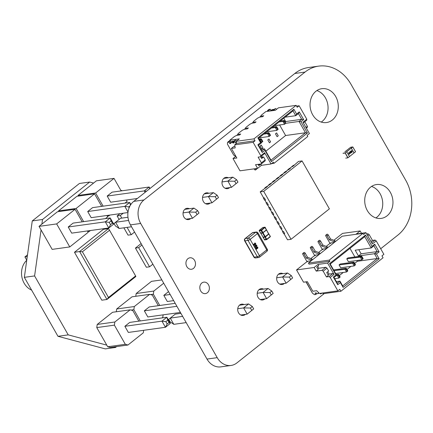 <?xml version="1.0" encoding="UTF-8"?>
<svg xmlns="http://www.w3.org/2000/svg" width="433" height="433" viewBox="0 0 433 433"><rect width="100%" height="100%" fill="white"/><g stroke="black" fill="none" stroke-linecap="round" stroke-linejoin="round"><path stroke-width="0.65" d="M380.688 248.748L397.97 235.022A39.863 32.811 82.1 0 0 405.678 180.16L351.006 84.305A39.863 32.811 82.1 0 0 318.677 66.13L308.453 67.548A39.863 32.811 82.1 0 0 294.808 73.491L133.754 201.372A17.071 14.051 82.1 0 0 130.452 224.884L206.996 359.076A17.071 14.051 82.1 0 0 220.846 366.87L231.07 365.452A17.071 14.051 82.1 0 0 236.921 362.897L324.214 293.585M318.677 66.13A39.863 32.811 82.1 0 0 305.027 72.073L143.978 199.949A17.071 14.051 82.1 0 0 140.676 223.46L217.214 357.658A17.071 14.051 82.1 0 0 231.07 365.452M229.669 187.597A5.694 4.687 -97.9 0 1 229.425 187.808A5.694 4.687 -97.9 0 1 227.471 188.658A5.694 4.687 -97.9 0 1 222.048 183.662A5.694 4.687 -97.9 0 1 225.907 177.373A5.694 4.687 -97.9 0 1 228.31 177.795M332.365 119.995A17.087 14.062 -97.9 0 1 326.514 122.544A17.087 14.062 -97.9 0 1 310.234 107.557A17.087 14.062 -97.9 0 1 321.811 88.695A17.087 14.062 -97.9 0 1 337.215 99.942A17.087 14.062 -97.9 0 1 332.365 119.995M316.864 90.584A17.087 14.062 -97.9 0 1 327.776 104.461A17.087 14.062 -97.9 0 1 322.141 121.419A17.087 14.062 -97.9 0 1 321.243 122.074M210.189 203.066A5.694 4.687 -97.9 0 1 209.945 203.277A5.694 4.687 -97.9 0 1 207.992 204.127A5.694 4.687 -97.9 0 1 202.568 199.131A5.694 4.687 -97.9 0 1 206.427 192.842A5.694 4.687 -97.9 0 1 208.83 193.264M190.709 218.53A5.694 4.687 -97.9 0 1 190.466 218.741A5.694 4.687 -97.9 0 1 188.512 219.591A5.694 4.687 -97.9 0 1 183.089 214.595A5.694 4.687 -97.9 0 1 186.948 208.311A5.694 4.687 -97.9 0 1 189.351 208.733M193.491 268.395A5.786 4.763 -97.9 0 1 191.51 269.261A5.786 4.763 -97.9 0 1 185.995 264.184A5.786 4.763 -97.9 0 1 189.919 257.797A5.786 4.763 -97.9 0 1 195.131 261.602A5.786 4.763 -97.9 0 1 193.491 268.395M284.346 283.447A5.694 4.687 -97.9 0 1 284.097 283.664A5.694 4.687 -97.9 0 1 282.148 284.508A5.694 4.687 -97.9 0 1 276.719 279.512A5.694 4.687 -97.9 0 1 280.579 273.228A5.694 4.687 -97.9 0 1 282.982 273.651M387.037 215.851A17.087 14.062 -97.9 0 1 381.192 218.394A17.087 14.062 -97.9 0 1 364.905 203.407A17.087 14.062 -97.9 0 1 376.483 184.55A17.087 14.062 -97.9 0 1 391.887 195.792A17.087 14.062 -97.9 0 1 387.037 215.851M371.536 186.439A17.087 14.062 -97.9 0 1 382.447 200.311A17.087 14.062 -97.9 0 1 376.818 217.269A17.087 14.062 -97.9 0 1 375.914 217.929M207.38 292.74A5.786 4.763 -97.9 0 1 205.399 293.606A5.786 4.763 -97.9 0 1 199.884 288.53A5.786 4.763 -97.9 0 1 203.802 282.143A5.786 4.763 -97.9 0 1 209.02 285.948A5.786 4.763 -97.9 0 1 207.38 292.74M264.866 298.916A5.694 4.687 -97.9 0 1 264.617 299.127A5.694 4.687 -97.9 0 1 262.669 299.977A5.694 4.687 -97.9 0 1 257.24 294.981A5.694 4.687 -97.9 0 1 261.099 288.697A5.694 4.687 -97.9 0 1 263.502 289.114M245.387 314.385A5.694 4.687 -97.9 0 1 245.138 314.596A5.694 4.687 -97.9 0 1 243.189 315.446A5.694 4.687 -97.9 0 1 237.76 310.45A5.694 4.687 -97.9 0 1 241.619 304.161A5.694 4.687 -97.9 0 1 244.023 304.583M292.643 277.964L290.727 279.491L289.358 277.093L291.279 275.572L292.643 277.964L286.121 283.204L279.745 284.091M290.727 279.491L286.121 283.204L282.57 276.974L287.555 273.012L278.381 274.289M289.358 277.093L282.57 276.974L276.698 277.786M287.555 273.012L291.279 275.572M253.684 308.902L251.768 310.423L250.398 308.025L252.32 306.504L253.684 308.902L247.162 314.136L240.786 315.024M251.768 310.423L247.162 314.136L243.611 307.906L248.596 303.95L239.422 305.222M250.398 308.025L243.611 307.906L237.739 308.724M252.32 306.504L248.596 303.95M268.076 288.481L271.8 291.036L269.878 292.562L263.091 292.437L268.076 288.481L258.902 289.758M271.8 291.036L273.163 293.433L266.641 298.667L263.091 292.437L257.218 293.255M269.878 292.562L271.247 294.954L266.641 298.667L260.265 299.555M273.163 293.433L271.247 294.954M180.918 313.357L175.241 314.147L170.256 318.103L182.645 316.382M173.806 324.333L170.082 321.779L168.718 319.381L170.256 318.103L173.806 324.333L186.195 322.612M195.727 212.175L197.643 210.649L199.012 213.047L197.096 214.568L195.727 212.175L188.934 212.051L193.919 208.094L184.75 209.372M199.012 213.047L192.49 218.286L188.934 212.051L183.067 212.868M197.643 210.649L193.919 208.094M197.096 214.568L192.49 218.286L186.109 219.168M234.686 181.238L236.602 179.717L237.971 182.114L236.055 183.635L234.686 181.238L227.893 181.118L232.878 177.162L223.709 178.434M237.971 182.114L231.449 187.348L227.893 181.118L222.026 181.936M236.602 179.717L232.878 177.162M236.055 183.635L231.449 187.348L225.068 188.236M205.588 203.705L211.97 202.817L218.492 197.583L211.97 202.817L208.414 196.587L202.547 197.405M216.576 199.104L215.206 196.706L208.414 196.587L213.399 192.631L204.23 193.903M218.492 197.583L217.122 195.186L213.399 192.631M215.206 196.706L217.122 195.186M128.601 220.44L115.579 222.248L114.041 223.531L115.411 225.923L119.135 228.483L115.579 222.248L120.563 218.292L127.968 217.263M131.524 226.757L119.135 228.483M229.544 143.296L231.076 142.078L230.394 140.882L228.857 142.1L229.836 143.512L230.984 143.345L230.784 142.479L232.261 142.273L232.759 142.852L233.82 142.008M233.939 141.104L232.256 141.31M230.394 140.882L229.111 141.061L227.579 142.278L227.412 144.113L233.701 155.133L236.045 156.616M228.857 142.1L227.579 142.278M236.164 143.691L235.33 142.235L236.277 141.483M236.748 140.931L235.676 140.146L235.038 140.238L233.501 141.456L234.204 142.895L232.759 142.852M235.33 142.235L234.145 141.364L235.676 140.146M234.145 141.364L233.501 141.456M272.325 110.691L270.593 110.929M273.818 109.441L272.2 109.592L270.663 110.81M269.137 111.135L268.736 110.437L270.273 109.219L271.026 110.512M268.736 110.437L267.459 110.61L267.388 111.373M270.273 109.219L268.99 109.392L267.459 110.61M274.89 110.334L274.024 109.701L273.385 109.787L273.78 110.485M276.627 109.262L275.556 108.483L274.024 109.701M275.556 108.483L273.385 109.787M253.944 138.863L296.123 105.371L278.43 107.833L275.361 110.269L265.824 111.595L261.034 115.4L260.845 116.179L263.724 115.779L260.845 116.179L259.692 117.094L262.577 116.694L263.724 115.779L262.577 116.694L259.692 117.094L257.581 118.139L253.365 121.489L253.175 122.268L256.055 121.868L254.907 122.783L256.055 121.868L253.175 122.268L252.022 123.183L254.907 122.783L252.022 123.183L249.911 124.228L245.695 127.578L245.506 128.357L248.39 127.957L247.238 128.872L248.39 127.957L245.506 128.357L244.353 129.272L247.238 128.872L244.353 129.272L242.242 130.317L238.026 133.667L237.836 134.447L240.721 134.046L239.568 134.961L240.721 134.046L237.836 134.447L236.683 135.361L239.568 134.961L236.683 135.361L234.572 136.406L229.782 140.211L239.319 138.885L236.25 141.32L253.944 138.863L255.037 140.779L253.116 142.305L260.774 155.723L264.606 152.676L271.058 163.988L273.358 162.164L274.013 163.311L271.464 163.669M255.346 168.686L255.557 169.049A1.023 0.525 51.5 0 1 255.616 169.931A1.023 0.525 51.5 0 1 255.47 169.99L255.346 170.012A1.023 0.525 51.5 0 1 254.274 169.227L254.068 168.865M256.85 168.475A1.023 0.525 51.5 0 1 256.769 169.016L255.616 169.931M260.125 146.008L261.765 148.887L262.918 147.972L261.278 145.098L262.918 147.972L261.765 148.887L260.125 146.008L261.278 145.098L260.125 146.008M267.794 139.919L269.434 142.798L270.587 141.883L268.947 139.009L270.587 141.883L269.434 142.798L267.794 139.919L268.947 139.009L267.794 139.919M275.464 133.829L277.104 136.709L278.257 135.794L276.617 132.92L278.257 135.794L277.104 136.709L275.464 133.829L276.617 132.92L275.464 133.829M265.862 151.204L285.618 135.518L305.476 132.758L299.03 121.446L301.709 119.313L298.429 113.565L295.744 115.692L293.011 110.902L258.501 138.306L261.234 143.096L258.55 145.228L261.83 150.982L264.514 148.849L270.966 160.161L305.476 132.758L307.435 133.018L271.388 161.639L264.936 150.327L262.252 152.459L257.879 144.79L260.563 142.657L257.83 137.867L293.872 109.246L296.61 114.036L299.29 111.909L303.668 119.573L300.984 121.705L307.435 133.018M279.61 124.98L285.618 135.518M274.013 163.311L307.76 136.519L307.105 135.367L309.406 133.543L302.954 122.23L306.786 119.183L299.133 105.766L296.551 106.123M235.574 156.502L232.997 158.548L239.996 170.819L257.613 168.367L261.445 165.325L271.058 163.988M305.958 127.497L307.408 126.339L304.789 121.743M296.123 105.371L297.217 107.287L299.133 105.766M253.116 142.305L234.686 144.866L235.216 147.897L231.374 148.427L236.84 158.013L232.997 158.548M257.613 168.367L255.535 164.724L261.299 163.923L261.397 162.878L258.117 157.125L260.677 156.768L260.774 155.723M255.037 140.779L236.602 143.345L234.686 144.866M236.602 143.345L236.25 141.32M260.677 156.768L264.514 153.726L264.606 152.676M261.656 155.994L262.311 157.136L263.589 156.957L265.229 159.831L261.397 162.878M261.299 163.923L265.137 160.881L265.229 159.831M259.416 164.188L260.763 164.129L261.445 165.325M229.674 140.979L229.782 140.211M303.333 122.902L306.694 120.233L306.786 119.183M306.337 128.168L307.316 127.389L307.408 126.339M234.962 146.424L233.674 146.603L231.374 148.427M258.117 164.367L258.847 165.65L260.763 164.129M260.693 156.757L261.673 158.478L263.589 156.957M260.904 149.353L264.514 148.849L264.936 150.327M285.764 123.291L299.03 121.446L300.984 121.705M281.114 120.347L281.412 120.872M285.114 117.17L295.744 115.692L296.61 114.036M285.168 121.96L285.693 121.543L283.799 118.22M285.693 121.543L301.709 119.313L303.668 119.573M261.343 157.904L262.311 157.136M258.517 165.07L259.481 164.302M270.966 160.161L271.388 161.639M262.252 152.459L261.83 150.982M257.879 144.79L258.55 145.228M260.563 142.657L261.234 143.096M257.83 137.867L258.501 138.306M298.429 113.565L299.29 111.909M293.872 109.246L293.011 110.902M285.856 123.161L284.616 120.986L284.021 121.457L285.266 123.632L285.856 123.161L284.546 124.293L274.365 125.705M285.266 123.632L284.546 124.293L282.906 121.419L279.106 121.944M284.021 121.457L282.906 121.419L284.053 120.504L280.254 121.034M284.616 120.986L284.053 120.504M262.847 141.434L261.608 139.253L261.018 139.724L262.257 141.9L262.847 141.434L260.975 142.641M262.257 141.9L261.537 142.56L259.897 139.686L259.335 139.762M261.018 139.724L259.897 139.686L261.045 138.771L258.934 139.063M261.608 139.253L261.045 138.771M270.517 135.34L269.277 133.164L268.682 133.635L269.927 135.81L270.517 135.34L269.207 136.471L259.031 137.889M269.927 135.81L269.207 136.471L267.567 133.597L263.767 134.122M268.682 133.635L267.567 133.597L268.714 132.682L264.915 133.212M269.277 133.164L268.714 132.682M278.186 129.251L276.947 127.075L276.351 127.546L277.596 129.721L278.186 129.251L276.876 130.382L266.696 131.794M277.596 129.721L276.876 130.382L275.236 127.508L271.437 128.033M276.351 127.546L275.236 127.508L276.384 126.593L272.584 127.123M276.947 127.075L276.384 126.593M318.553 292.567L318.509 293.482L318.618 292.632M318.325 292.86L318.531 293.217L318.91 292.919L318.509 293.482L317.032 293.688L316.236 292.892L315.132 293.044L316.236 292.892L317.032 293.688L318.509 293.482L317.032 293.688L316.236 292.892L315.105 293.309L315.5 292.995M316.886 293.634L315.787 294.505L315.105 293.309L315.787 294.505L316.886 293.634L315.787 294.505L314.51 294.684L312.431 293.163L306.142 282.137L312.431 293.163L314.51 294.684L312.431 293.163L306.169 281.829M321.124 293.201L321.075 293.769L321.124 293.201L321.075 293.769L321.935 293.087L320.436 293.861L320.139 293.341M328.046 274.841L329.01 274.078L327.7 271.778L329.01 274.078L328.046 274.841L329.01 274.078L332.853 273.542L334.043 274.408L327.592 263.102L329.892 261.272L329.237 260.125L308.415 263.015L309.07 264.168L329.892 261.272L329.237 260.125L308.415 263.015L309.07 264.168L329.892 261.272L329.237 260.125L308.415 263.015L309.07 264.168L329.892 261.272L327.592 263.102L317.979 264.439L314.147 267.48L296.529 269.932L306.304 262.165L308.415 261.121L311.3 260.72L310.862 259.952L306.385 258.16L304.107 254.166A1.023 0.525 -128.5 0 0 303.035 253.386L302.911 253.402A1.023 0.525 -128.5 0 0 302.764 253.462A1.023 0.525 -128.5 0 0 302.824 254.344L306.813 261.343L311.3 260.72L312.453 259.805L312.014 259.037L307.533 257.251L305.254 253.251A1.023 0.525 -128.5 0 0 304.188 252.471L304.058 252.488A1.023 0.525 -128.5 0 0 303.912 252.547A1.023 0.525 -128.5 0 0 303.82 252.677A1.023 0.525 -128.5 0 1 304.058 252.488A1.023 0.525 -128.5 0 0 303.82 252.677M311.3 260.72L312.453 259.805L311.3 260.72L310.862 259.952L312.014 259.037L307.533 257.251L305.254 253.251A1.023 0.525 -128.5 0 0 304.188 252.471L302.911 253.402A1.023 0.525 -128.5 0 0 302.824 254.344L306.813 261.343L311.3 260.72L310.862 259.952L312.014 259.037L307.533 257.251L305.254 253.251A1.023 0.525 -128.5 0 0 304.188 252.471L302.911 253.402A1.023 0.525 -128.5 0 0 302.824 254.344L306.813 261.343L308.415 261.121L306.304 262.165L308.415 261.121M312.014 259.037L312.453 259.805L312.014 259.037L310.862 259.952L306.385 258.16L307.533 257.251L306.385 258.16L304.107 254.166L305.254 253.251L304.107 254.166A1.023 0.525 -128.5 0 0 303.035 253.386L304.058 252.488M310.834 258.566L313.974 256.076L310.834 258.566L313.974 256.076L316.085 255.032L318.969 254.631L318.531 253.862L314.055 252.071L311.776 248.077A1.023 0.525 -128.5 0 0 310.705 247.292L310.58 247.313A1.023 0.525 -128.5 0 0 310.434 247.373A1.023 0.525 -128.5 0 0 310.493 248.255L314.482 255.254L318.969 254.631L320.117 253.716L319.684 252.948L315.202 251.156L312.924 247.162A1.023 0.525 -128.5 0 0 311.857 246.382L311.728 246.399A1.023 0.525 -128.5 0 0 311.581 246.458A1.023 0.525 -128.5 0 0 311.489 246.588A1.023 0.525 -128.5 0 1 311.728 246.399A1.023 0.525 -128.5 0 0 311.489 246.588M318.969 254.631L320.117 253.716L318.969 254.631L318.531 253.862L319.684 252.948L315.202 251.156L312.924 247.162A1.023 0.525 -128.5 0 0 311.857 246.382L310.58 247.313A1.023 0.525 -128.5 0 0 310.493 248.255L314.482 255.254L318.969 254.631L318.531 253.862L319.684 252.948L315.202 251.156L312.924 247.162A1.023 0.525 -128.5 0 0 311.857 246.382L310.58 247.313A1.023 0.525 -128.5 0 0 310.493 248.255L314.482 255.254L316.085 255.032L313.974 256.076L316.085 255.032M319.684 252.948L320.117 253.716L319.684 252.948L318.531 253.862L314.055 252.071L315.202 251.156L314.055 252.071L311.776 248.077L312.924 247.162L311.776 248.077A1.023 0.525 -128.5 0 0 310.705 247.292L311.728 246.399M318.504 252.477L321.643 249.987L318.504 252.477L321.643 249.987L323.754 248.943L326.639 248.537L326.201 247.773L321.724 245.982L319.446 241.987A1.023 0.525 -128.5 0 0 318.374 241.203L318.25 241.224A1.023 0.525 -128.5 0 0 318.103 241.284A1.023 0.525 -128.5 0 0 318.163 242.166L322.152 249.164L326.639 248.537L327.786 247.627L327.353 246.859L322.872 245.067L320.593 241.073A1.023 0.525 -128.5 0 0 319.527 240.293L319.397 240.31A1.023 0.525 -128.5 0 0 319.251 240.369A1.023 0.525 -128.5 0 0 319.159 240.499A1.023 0.525 -128.5 0 1 319.397 240.31A1.023 0.525 -128.5 0 0 319.159 240.499M326.639 248.537L327.786 247.627L326.639 248.537L326.201 247.773L327.353 246.859L322.872 245.067L320.593 241.073A1.023 0.525 -128.5 0 0 319.527 240.293L318.25 241.224A1.023 0.525 -128.5 0 0 318.163 242.166L322.152 249.164L326.639 248.537L326.201 247.773L327.353 246.859L322.872 245.067L320.593 241.073A1.023 0.525 -128.5 0 0 319.527 240.293L318.25 241.224A1.023 0.525 -128.5 0 0 318.163 242.166L322.152 249.164L323.754 248.943L321.643 249.987L323.754 248.943M327.353 246.859L327.786 247.627L327.353 246.859L326.201 247.773L321.724 245.982L322.872 245.067L321.724 245.982L319.446 241.987L320.593 241.073L319.446 241.987A1.023 0.525 -128.5 0 0 318.374 241.203L319.397 240.31M326.173 246.388L329.313 243.898L326.173 246.388L329.313 243.898L331.424 242.848L334.308 242.448L333.87 241.684L329.394 239.893L327.115 235.898A1.023 0.525 -128.5 0 0 326.044 235.114L325.914 235.135A1.023 0.525 -128.5 0 0 325.773 235.195A1.023 0.525 -128.5 0 0 325.832 236.077L329.822 243.075L334.308 242.448L335.456 241.538L335.023 240.77L330.541 238.978L328.263 234.984A1.023 0.525 -128.5 0 0 327.196 234.204L327.067 234.221A1.023 0.525 -128.5 0 0 326.92 234.28A1.023 0.525 -128.5 0 0 326.828 234.41A1.023 0.525 -128.5 0 1 327.067 234.221A1.023 0.525 -128.5 0 0 326.828 234.41M334.308 242.448L335.456 241.538L334.308 242.448L333.87 241.684L335.023 240.77L330.541 238.978L328.263 234.984A1.023 0.525 -128.5 0 0 327.196 234.204L325.914 235.135A1.023 0.525 -128.5 0 0 325.832 236.077L329.822 243.075L334.308 242.448L333.87 241.684L335.023 240.77L330.541 238.978L328.263 234.984A1.023 0.525 -128.5 0 0 327.196 234.204L325.914 235.135A1.023 0.525 -128.5 0 0 325.832 236.077L329.822 243.075L331.424 242.848L329.313 243.898L331.424 242.848M335.023 240.77L335.456 241.538L335.023 240.77L333.87 241.684L329.394 239.893L330.541 238.978L329.394 239.893L327.115 235.898L328.263 234.984L327.115 235.898A1.023 0.525 -128.5 0 0 326.044 235.114L327.067 234.221M356.916 260.514L357.349 261.278L354.697 263.383L357.349 261.278L356.916 260.514L357.349 261.278L377.208 258.517L374.475 253.722L377.159 251.589L373.879 245.841L371.195 247.974L364.743 236.662L330.233 264.065L336.685 275.372L334 277.504L337.28 283.258L339.965 281.125L342.698 285.915L377.208 258.517L374.475 253.722L377.159 251.589L373.879 245.841L371.195 247.974L364.743 236.662L365.604 235.005L372.055 246.317L374.74 244.185L379.113 251.854L376.429 253.982L379.167 258.777L343.12 287.398L340.387 282.603L337.702 284.735L333.329 277.066L336.013 274.933L329.562 263.627L365.604 235.005L372.055 246.317L371.195 247.974L364.743 236.662L330.233 264.065L329.562 263.627L365.604 235.005L372.055 246.317L374.74 244.185L373.879 245.841L371.195 247.974L355.179 250.198L358.459 255.952L374.475 253.722L377.159 251.589L373.879 245.841L374.74 244.185L379.113 251.854L377.159 251.589L361.144 253.819L358.795 249.695L361.144 253.819L377.159 251.589L361.144 253.819L358.795 249.695M350.936 266.371L347.028 269.472M343.266 272.46L339.358 275.561M335.597 278.549L334.909 279.096M354.876 256.942L349.994 248.374M322.461 293.017L323.18 293.731L322.461 293.017L323.18 293.731L340.874 291.268L383.053 257.776L381.96 255.86L383.876 254.339L376.223 240.921L372.385 243.963L365.934 232.651L363.633 234.48L362.978 233.327L342.157 236.223L308.415 263.015L342.157 236.223L362.978 233.327L342.157 236.223L308.415 263.015M317.811 269.023L318.775 268.254L317.714 266.392L318.775 268.254L317.811 269.023L318.775 268.254L325.822 267.275L321.99 270.322L316.225 271.123L318.141 269.602L316.745 267.156L318.666 265.635L316.745 267.156L318.141 269.602L316.225 271.123L314.147 267.48L316.225 271.123L314.147 267.48L317.979 264.439L318.666 265.635L317.979 264.439L314.147 267.48L296.529 269.932L303.528 282.197L307.37 281.666L312.837 291.252L316.68 290.716L319.43 293.439L337.859 290.873L330.206 277.456L334.043 274.408L327.592 263.102L317.979 264.439L318.666 265.635L316.745 267.156L318.141 269.602L316.225 271.123L321.99 270.322L323.175 271.193L326.455 276.941L329.02 276.584L330.206 277.456L334.043 274.408L330.206 277.456L337.859 290.873L319.43 293.439L316.68 290.716L319.43 293.439L337.859 290.873L330.206 277.456L329.02 276.584L330.206 277.456M366.686 233.966L368.007 233.788L367.027 234.562L368.007 233.788L366.686 233.966L368.007 233.788L369.192 234.654L372.472 240.407L375.032 240.05L376.223 240.921L372.385 243.963L365.934 232.651L356.327 233.988L360.159 230.946L356.327 233.988L365.934 232.651L363.633 234.48L365.934 232.651L356.327 233.988L360.159 230.946L342.541 233.392L333.843 240.299L342.541 233.392L360.159 230.946L361.49 233.273L360.159 230.946L342.541 233.392L333.843 240.299M317.714 266.392L318.775 268.254L325.822 267.275L327.012 268.146L328.652 271.02L326.736 272.546L328.376 275.42L326.455 276.941L329.02 276.584L332.853 273.542L334.043 274.408L327.592 263.102L329.892 261.272M318.775 268.254L325.822 267.275L327.012 268.146L323.175 271.193L326.455 276.941L329.02 276.584L332.853 273.542L329.02 276.584M329.237 260.125L362.978 233.327L363.633 234.48L362.978 233.327L329.237 260.125L362.978 233.327M340.874 291.268L339.781 289.352L340.874 291.268L383.053 257.776L340.874 291.268L323.18 293.731L340.874 291.268L339.781 289.352L337.859 290.873M367.736 235.812L369.192 234.654L372.472 240.407L375.032 240.05L376.223 240.921L383.876 254.339L376.223 240.921L375.032 240.05L371.676 242.718L375.032 240.05L372.472 240.407L371.016 241.56L372.472 240.407L369.192 234.654L368.007 233.788L369.192 234.654L367.736 235.812L369.192 234.654M358.459 255.952L355.179 250.198L371.195 247.974L355.179 250.198L358.459 255.952L361.144 253.819L358.459 255.952L374.475 253.722L376.429 253.982L379.167 258.777L377.208 258.517L374.475 253.722L358.459 255.952L361.144 253.819M364.743 236.662L330.233 264.065L336.685 275.372L334 277.504L337.28 283.258L339.965 281.125L336.354 281.629L339.965 281.125L340.387 282.603L337.702 284.735L333.329 277.066L336.013 274.933L329.562 263.627L365.604 235.005L364.743 236.662L365.604 235.005M330.233 264.065L336.685 275.372L336.013 274.933L329.562 263.627L330.233 264.065L329.562 263.627M336.685 275.372L334 277.504L333.329 277.066L336.013 274.933L336.685 275.372L336.013 274.933M334 277.504L337.28 283.258L337.702 284.735L333.329 277.066L334 277.504L333.329 277.066M372.055 246.317L371.195 247.974L372.055 246.317L374.74 244.185L379.113 251.854L376.429 253.982L379.167 258.777L343.12 287.398L342.698 285.915L377.208 258.517L357.349 261.278L377.208 258.517L379.167 258.777L343.12 287.398L340.387 282.603L337.702 284.735L337.28 283.258L337.702 284.735M339.564 277.439L338.844 278.1L340.159 276.968L338.844 278.1L337.204 275.22L338.325 275.258L339.564 277.439L338.844 278.1L339.997 277.185L338.915 274.787L338.325 275.258L339.564 277.439L340.159 276.968L338.844 278.1L337.204 275.22L338.357 274.305L336.246 274.603L338.357 274.305L338.915 274.787L338.325 275.258L339.564 277.439L340.159 276.968L338.915 274.787L338.325 275.258L336.641 275.301L338.357 274.305L336.246 274.603M338.325 275.258L337.204 275.22L338.844 278.1L334.671 278.679M361.36 256.038L363.168 258.701L361.853 259.827L363.168 258.701L361.853 259.827L360.213 256.953L361.333 256.991L362.573 259.167L363.168 258.701L361.853 259.827L360.213 256.953L361.36 256.038L347.91 257.911L346.757 258.826L360.213 256.953L361.36 256.038L361.923 256.52L361.333 256.991L362.573 259.167L363.168 258.701L361.923 256.52L361.333 256.991L346.757 258.826L348.397 261.7L346.757 258.826L347.91 257.911L346.757 258.826L360.213 256.953L361.36 256.038L347.91 257.911L361.36 256.038L361.923 256.52L361.333 256.991L362.573 259.167L361.853 259.827L348.397 261.7L346.757 258.826M353.696 262.127L355.498 264.79L354.183 265.916L355.498 264.79L354.183 265.916L352.543 263.042L353.664 263.08L354.903 265.261L355.498 264.79L354.183 265.916L352.543 263.042L353.696 262.127L340.241 264L339.088 264.915L352.543 263.042L353.696 262.127L354.254 262.609L353.664 263.08L354.903 265.261L355.498 264.79L354.254 262.609L353.664 263.08L339.088 264.915L340.728 267.789L339.088 264.915L340.241 264L339.088 264.915L352.543 263.042L353.696 262.127L340.241 264L353.696 262.127L354.254 262.609L353.664 263.08L354.903 265.261L354.183 265.916L340.728 267.789L339.088 264.915M347.234 271.35L346.514 272.005L347.829 270.879L346.514 272.005L344.874 269.131L345.994 269.169L347.234 271.35L346.514 272.005L347.667 271.096L346.584 268.698L345.994 269.169L347.234 271.35L347.829 270.879L346.514 272.005L344.874 269.131L346.027 268.216L333.589 269.948L346.027 268.216L346.584 268.698L345.994 269.169L347.234 271.35L347.829 270.879L346.584 268.698L345.994 269.169L333.989 270.647L344.874 269.131L346.027 268.216L333.589 269.948M345.994 269.169L344.874 269.131L346.514 272.005L335.629 273.521M344.874 151.81L350.6 147.344L352.586 147.068L345.15 153.022L347.883 157.818L345.74 158.115M343.239 153.19L345.225 152.914L343.239 153.19M343.001 153.325L345.15 153.022M346.73 151.799L349.463 156.594L347.883 157.818M348.706 148.763L350.6 147.344L352.586 147.068L351.331 148.146L352.835 146.939L350.67 147.236M349.458 156.578L355.569 151.734L352.83 146.955L355.569 151.734M354.064 152.941L351.331 148.146M351.206 148.162L346.606 151.821L351.206 148.162M354.037 152.941L351.298 148.151M348.63 152.708L349.415 153.147L349.458 154.164L348.679 153.731L348.814 152.627M349.415 153.147L349.458 154.164L349.122 154.229M351.131 151.312L351.271 150.614L351.85 150.727L351.791 152.021L352.457 151.756L351.704 152.356L351.704 150.846L351.363 150.781L351.293 151.214M351.271 150.614L351.85 150.727L351.791 152.021M351.704 150.846L351.331 150.787L351.26 151.22M350.248 152.735L350.557 153.271L350.21 153.033L349.707 153.434L349.642 151.929L350.248 152.735L349.723 151.869M350.4 151.306L351.185 151.739L351.228 152.762L350.449 152.324L350.584 151.22M351.185 151.739L351.228 152.762L350.892 152.827M348.597 152.714L349.382 153.152M349.426 154.17L349.09 154.235M351.239 150.619L351.818 150.733M351.672 150.852L351.331 150.787L351.672 150.852M351.699 152.34L352.457 151.756M350.21 153.033L349.702 153.417M350.357 152.919L350.524 153.271M350.367 151.306L351.152 151.745M351.195 152.762L350.86 152.833M349.258 154.04L348.798 152.838M349.334 154.002L348.792 153.618L348.781 152.838M349.783 153.103L349.777 152.34L350.102 152.849L349.783 153.103L349.81 152.335M351.028 152.638L350.568 151.431M351.103 152.6L350.562 152.21L350.551 151.436M348.689 152.881L349.269 153.26L349.366 154.002M350.459 151.474L351.039 151.859L351.136 152.595M255.578 244.656L255.47 243.633L254.728 243.498L254.599 244.331L255.172 244.948L254.019 245.495L253.337 244.331L253.592 244.131L254.122 245.035L254.691 244.759L254.312 244.423L254.534 243.194L255.118 243.016L255.714 243.449L255.578 244.656M255.459 247.297L254.772 246.907L255.318 245.322L256.092 244.926L256.78 245.322L256.904 246.02L255.475 247.292L254.783 246.902L255.335 245.322L256.087 244.932M256.742 249.099L255.854 248.802L255.957 247.703L256.553 247.763L256.812 246.902L257.857 247.216L257.705 248.482L256.926 248.412L256.509 249.208M256.758 249.099L255.865 248.802L255.957 247.703L256.553 247.763L256.796 246.902M256.092 248.618L256.58 248.78L256.645 248.174L256.157 248.012L256.092 248.618L256.563 248.78L256.634 248.174L256.157 248.012M257.705 248.482L256.937 248.412M255.973 247.703L256.563 247.763L255.973 247.703M257.505 248.174L256.866 248.006L257.521 248.174L257.63 247.389L256.986 247.216L256.877 248.001L257.505 248.174L257.619 247.395L256.975 247.221L257.619 247.395M256.076 248.618L256.563 248.78M256.645 248.174L256.147 248.017M256.536 245.5L255.513 245.641L255.015 246.729L255.335 246.945L256.038 246.588L256.553 245.5L256.141 245.284L256.536 245.5L256.038 246.588L255.405 246.94M254.122 245.035L254.701 244.759L254.323 244.423L254.55 243.194L255.118 243.016M254.019 245.495L253.337 244.331M255.594 244.656L255.47 243.633M255.486 243.627L254.745 243.498L255.486 243.627M264.374 239.693L266.755 239.27L270.208 236.532L268.925 233.988L265.424 236.938L263.096 237.457A0.341 0.281 82.1 0 1 263.069 237.116L260.823 233.284L263.069 237.116L264.801 236.878L262.615 233.041L266.495 229.999M260.693 232.943L260.628 233.122A0.341 0.281 82.1 0 0 260.882 233.284L262.615 233.041A0.341 0.281 82.1 0 1 262.355 232.884L262.95 232.597L262.955 232.889M264.725 227.206L262.82 227.525L259.356 230.313L261.261 229.999L264.725 227.206A0.341 0.281 -97.9 0 1 265.12 227.314L261.619 230.259L265.223 236.667L268.595 233.988L266.452 229.647L267.54 231.915M261.261 229.999L261.619 230.259L261.056 230.54L262.387 232.873A0.341 0.292 65.3 0 0 262.685 233.024M265.461 236.9L264.801 236.878A0.341 0.281 82.1 0 0 264.828 237.214M267.583 231.991L268.833 234.221M264.828 239.898A0.341 0.281 -97.9 0 1 264.433 239.795L263.134 237.224M268.877 234.199L268.66 233.928M264.872 236.856L266.192 239.552A0.341 0.281 -97.9 0 0 266.587 239.655L266.755 239.27L265.142 236.727M26.743 260.282A17.087 14.062 82.1 0 0 24.145 283.193A17.087 14.062 82.1 0 0 31.62 290.099M113.744 346.99L115.514 347.461L105.262 348.884L57.968 336.3L24.345 277.347L32.269 220.922L42.521 219.493L41.871 224.121L57.443 211.759L75.061 209.307L82.205 221.837M87.406 230.951L88.18 232.315L69.773 246.929L52.155 249.376L41.059 229.918L34.597 275.924L24.345 277.347M57.968 336.3L68.219 334.871L34.597 275.924M68.219 334.871L106.778 345.133L107.703 346.763L125.321 344.316L127.952 345.014L143.291 332.836L143.642 330.314M138.847 321.145L132.796 310.531L130.165 309.828L114.832 322.006L114.388 325.145L96.77 327.592L106.778 345.133M96.77 327.592L97.209 324.458L114.832 322.006M130.165 309.828L112.548 312.28L97.209 324.458M116.607 346.589L115.514 347.461M135.783 296.291L136.168 293.525L153.785 291.073L153.347 294.207L159.772 305.476M161.839 279.907L151.507 281.342L136.168 293.525M122.36 190.736L120.839 190.336M78.368 196.089L77.994 195.44L93.56 183.078L89.685 182.044L79.434 183.468L32.269 220.922M42.521 219.493L89.685 182.044M58.888 211.558L58.515 210.903L76.922 196.29L94.54 193.843L101.685 206.373M141.115 243.573L135.432 248.082L146.365 267.253L149.569 266.809L152.871 264.184M82.4 251.779L108.472 297.493L135.616 275.94L109.538 230.232L82.4 251.779L79.602 251.557L108.51 228.597L103.39 229.311L74.476 252.266L101.809 300.193L106.935 299.479L79.602 251.557L74.476 252.266M120.028 213.658L117.116 215.97L119.102 219.455M123.876 227.823L128.049 235.141L131.253 234.697L134.555 232.077M116.304 311.755L116.688 308.989L134.306 306.542L133.867 309.676L140.292 320.94M158.326 305.676L152.275 295.062L149.645 294.364L132.027 296.811L116.688 308.989M26.759 260.168L24.908 256.926L27.501 254.864M24.908 256.926L27.257 256.596M135.616 275.94L135.848 276.525L106.935 299.479L108.472 297.493M108.51 228.597L109.538 230.232M141.937 245.013L138.636 247.638L149.569 266.809M138.636 247.638L135.432 248.082M123.232 213.215L120.32 215.526L117.116 215.97M120.32 215.526L121.797 218.118M127.08 227.374L131.253 234.697M163.712 283.193L153.785 291.073M153.347 294.207L150.538 294.597M168.524 291.631L163.815 295.371L167.311 301.503L173.655 300.621M170.153 294.489L163.815 295.371M162.083 317.914L162.77 317.367L163.122 314.845M149.645 294.364L134.306 306.542M133.867 309.676L131.058 310.066M175.197 303.333L149.244 306.937L144.335 310.834L147.832 316.972L180.399 312.442M176.897 306.31L144.335 310.834M127.952 345.014L110.334 347.461L107.703 346.763M114.388 325.145L125.321 344.316M167.701 320.204L166.857 317.248L129.765 322.406L124.856 326.303L128.352 332.436L165.449 327.283L167.17 323.971L169.011 322.504L167.701 320.204L165.861 321.665L167.17 323.971M165.861 321.665L161.947 321.145L166.857 317.248L170.358 323.386L169.011 322.504M170.358 323.386L165.449 327.283L161.947 321.145L124.856 326.303M103.13 206.173L95.612 192.988L114.02 178.374L121.164 190.904M109.901 215.066L108.732 215.991L108.331 215.282M126.366 200.019L127.14 201.377L124.921 203.142M137.391 198.487L110.669 202.2L107.173 196.062L112.082 192.165L149.174 187.013L149.666 188.739M93.56 183.078L96.402 180.821L114.02 178.374M95.612 192.988L77.994 195.44M108.732 215.991L107.287 216.191M146.549 191.213L144.265 190.91L149.174 187.013L150.007 188.469M145.098 192.366L144.265 190.91L107.173 196.062M83.65 221.636L76.132 208.457L94.54 193.843M90.421 230.535L89.252 231.46L88.852 230.751M106.886 215.488L107.66 216.846L105.441 218.611M127.952 212.554L91.19 217.669L87.693 211.531L92.602 207.634L129.694 202.476L130.853 204.511M76.132 208.457L58.515 210.903M89.252 231.46L87.807 231.66M130.046 205.821L128.698 206.898L129.158 207.71M130.452 205.134L129.694 202.476L124.785 206.373L87.693 211.531M128.698 206.898L124.785 206.373L128.016 212.04M69.773 246.929L56.653 223.921L75.061 209.307M110.529 224.662L108.807 227.98L71.71 233.133L68.214 227L73.123 223.103L110.215 217.945L111.059 220.9L109.219 222.362L110.529 224.662L112.369 223.201L111.059 220.9M41.059 229.918L39.035 226.372L41.871 224.121M56.653 223.921L39.035 226.372M112.369 223.201L113.717 224.078L108.807 227.98L105.306 221.842L109.219 222.362M68.214 227L105.306 221.842L110.215 217.945L113.717 224.078M302.055 160.93L263.708 191.375L291.046 239.303L329.389 208.858L302.055 160.93L298.532 161.417L292.551 166.597L294.316 165.195L293.341 165.33L291.658 166.873M263.708 191.375L260.184 191.868L267.47 186.509L265.71 187.906L264.736 188.041L266.501 186.645L267.47 186.509L266.82 186.596L271.307 183.462L269.543 184.864L268.568 184.999L270.333 183.597L271.307 183.462L270.652 183.554L275.139 180.42L273.375 181.817L272.406 181.952L274.165 180.556L275.139 180.42L274.49 180.507L278.976 177.373L277.212 178.775L276.238 178.91L278.002 177.508L278.976 177.373L278.322 177.465L282.809 174.331L281.044 175.728L280.07 175.863L281.834 174.467L282.809 174.331L282.159 174.418L286.646 171.284L284.882 172.686L283.907 172.821L285.672 171.419L286.646 171.284L285.991 171.376L290.478 168.237L288.714 169.639L287.739 169.774L289.504 168.377L290.478 168.237L289.823 168.329L291.896 166.689L292.551 166.597L291.577 166.732M263.334 197.995L264.595 200.203L265.57 200.068L264.309 197.859L263.573 197.811M266.068 202.79L267.329 204.993L268.303 204.858L267.042 202.655L266.306 202.601M268.801 207.58L270.062 209.789L271.036 209.653L269.775 207.445L269.039 207.396M271.54 212.376L272.795 214.579L273.77 214.443L272.509 212.24L271.772 212.186M274.273 217.166L275.529 219.374L276.503 219.239L275.247 217.03L274.511 216.976M277.006 221.961L278.262 224.164L279.236 224.029L277.981 221.826L277.244 221.772M279.74 226.751L280.995 228.96L281.97 228.824L280.714 226.616L279.978 226.562M282.473 231.547L283.729 233.75L284.703 233.614L283.447 231.411L282.711 231.357M291.046 239.303L287.523 239.79L284.048 233.706L284.703 233.614L283.447 231.411L282.792 231.503L281.315 228.911L281.97 228.824L280.714 226.616L280.059 226.708L278.581 224.121L279.236 224.029L277.981 221.826L277.326 221.918L275.848 219.325L276.503 219.239L275.247 217.03L274.592 217.122L273.115 214.535L273.77 214.443L272.509 212.24L271.859 212.332L270.381 209.745L271.036 209.653L269.775 207.445L269.126 207.537L267.648 204.95L268.303 204.858L267.042 202.655L266.392 202.747L264.915 200.16L265.57 200.068L264.309 197.859L263.659 197.951L260.184 191.868M315.787 294.505L314.51 294.684L315.787 294.505L315.105 293.309M321.075 293.769L320.436 293.861L321.935 293.087M310.862 259.952L306.385 258.16L307.533 257.251M306.385 258.16L304.107 254.166A1.023 0.525 -128.5 0 0 303.035 253.386L302.911 253.402M318.531 253.862L314.055 252.071L315.202 251.156M314.055 252.071L311.776 248.077A1.023 0.525 -128.5 0 0 310.705 247.292L310.58 247.313M326.201 247.773L321.724 245.982L322.872 245.067M321.724 245.982L319.446 241.987A1.023 0.525 -128.5 0 0 318.374 241.203L318.25 241.224M333.87 241.684L329.394 239.893L330.541 238.978M329.394 239.893L327.115 235.898A1.023 0.525 -128.5 0 0 326.044 235.114L325.914 235.135M296.529 269.932L303.528 282.197L307.37 281.666L312.837 291.252L316.68 290.716L312.837 291.252L307.37 281.666L303.528 282.197L296.529 269.932L306.304 262.165L296.529 269.932L314.147 267.48M316.225 271.123L321.99 270.322L325.822 267.275L327.012 268.146L328.652 271.02L326.736 272.546L328.376 275.42L326.455 276.941L323.175 271.193L327.012 268.146L328.652 271.02L326.736 272.546L328.376 275.42L326.455 276.941M381.96 255.86L383.876 254.339L381.96 255.86L383.053 257.776L381.96 255.86M376.223 240.921L372.385 243.963L365.934 232.651M321.99 270.322L323.175 271.193L321.99 270.322L325.822 267.275M327.7 271.778L329.01 274.078L332.853 273.542L334.043 274.408M327.012 268.146L323.175 271.193M317.979 264.439L327.592 263.102M329.01 274.078L332.853 273.542M360.159 230.946L361.49 233.273M367.027 234.562L368.007 233.788M371.016 241.56L372.472 240.407M371.676 242.718L375.032 240.05M357.349 261.278L354.697 263.383M336.354 281.629L339.965 281.125L342.698 285.915L377.208 258.517L379.167 258.777M374.74 244.185L373.879 245.841M379.113 251.854L377.159 251.589L379.113 251.854L376.429 253.982L374.475 253.722L376.429 253.982M343.12 287.398L342.698 285.915L343.12 287.398L340.387 282.603L339.965 281.125L342.698 285.915M337.28 283.258L339.965 281.125L340.387 282.603M338.357 274.305L338.915 274.787L338.357 274.305L336.641 275.301M340.159 276.968L338.915 274.787M362.573 259.167L361.853 259.827L348.397 261.7L361.853 259.827L360.213 256.953L361.333 256.991M363.168 258.701L361.923 256.52M354.903 265.261L354.183 265.916L340.728 267.789L354.183 265.916L352.543 263.042L353.664 263.08M355.498 264.79L354.254 262.609M346.027 268.216L346.584 268.698L346.027 268.216L344.874 269.131L333.989 270.647M347.829 270.879L346.584 268.698M305.027 72.073L294.808 73.491M143.978 199.949L133.754 201.372M140.676 223.46L130.452 224.884M217.214 357.658L206.996 359.076M232.559 142.489L233.614 141.651M232.261 142.273L233.793 141.055M230.784 142.479L232.321 141.261M229.836 143.512L230.778 142.771M233.057 143.069L233.999 142.322M273.494 109.982L272.666 110.642M273.672 109.392L272.141 110.61M270.955 110.415L270.246 110.978M256.157 168.572L255.557 169.049M318.531 293.217L318.91 292.919M304.107 254.166L305.254 253.251M303.035 253.386L304.188 252.471M311.776 248.077L312.924 247.162M310.705 247.292L311.857 246.382M319.446 241.987L320.593 241.073M318.374 241.203L319.527 240.293M327.115 235.898L328.263 234.984M326.044 235.114L327.196 234.204M347.991 157.764L345.253 152.973M352.808 146.976L355.542 151.766M264.807 246.545L257.429 233.604L250.144 239.389L259.437 255.686A1.71 0.422 150.3 0 1 257.326 256.731L248.033 240.434L244.954 240.862L254.252 257.159L257.326 256.731A1.71 1.407 -97.9 0 0 258.712 257.511A1.71 1.71 0 0 0 259.54 257.153A1.71 0.871 -128.5 0 0 259.437 255.686L266.723 249.901L264.807 246.545M250.144 239.389A1.71 0.422 150.3 0 1 248.033 240.434A1.71 1.407 82.1 0 1 248.363 238.085L255.649 232.299L252.569 232.727L245.284 238.513L248.363 238.085A1.71 0.871 -128.5 0 1 250.144 239.389M254.252 257.159A1.71 0.422 150.3 0 1 253.917 257.094A1.71 1.71 0 0 0 255.638 257.938A1.71 1.407 82.1 0 1 254.252 257.159M256.233 232.045A1.71 1.407 82.1 0 0 255.649 232.299A1.71 0.871 -128.5 0 1 257.429 233.604A1.71 0.422 150.3 0 0 257.949 232.889A1.71 1.71 0 0 0 256.233 232.045L253.159 232.472A1.71 1.407 -97.9 0 0 252.569 232.727A1.71 0.871 -128.5 0 0 252.331 232.83L245.046 238.61A1.71 0.871 -128.5 0 1 245.284 238.513A1.71 1.407 -97.9 0 0 244.954 240.862A1.71 0.422 150.3 0 1 244.623 240.797L253.917 257.094M267.248 249.186A1.71 0.422 150.3 0 1 266.723 249.901A1.71 0.871 -128.5 0 1 266.825 251.373A1.71 1.71 0 0 0 267.248 249.186L257.949 232.889M255.638 257.938L258.712 257.511A1.71 1.407 -97.9 0 0 259.297 257.256A1.71 0.871 -128.5 0 0 259.54 257.153L266.825 251.373M261.121 230.069A0.341 0.281 82.1 0 0 261.056 230.54L259.291 230.784L260.628 233.122L262.355 232.884M259.356 230.313A0.341 0.281 -97.9 0 0 259.291 230.784L259.248 230.665M262.988 232.57L266.365 229.891M264.715 227.26L266.398 229.858M263.01 237.067L264.709 239.952L266.777 239.568L270.23 236.824L270.257 236.321M268.649 233.831L270.349 236.342L270.23 236.824L266.809 239.525M230.746 142.495L232.277 141.277M272.157 109.614L270.625 110.832M302.764 253.462L303.912 252.547M310.434 247.373L311.581 246.458M318.103 241.284L319.251 240.369M325.773 235.195L326.92 234.28M253.159 232.472A1.71 1.71 0 0 0 252.331 232.83M245.046 238.61A1.71 1.71 0 0 0 244.623 240.797M266.522 230.026L268.704 233.847M266.495 230.069L265.207 227.33L262.771 227.541L259.324 230.286L259.205 230.767L260.866 233.284"/></g></svg>
